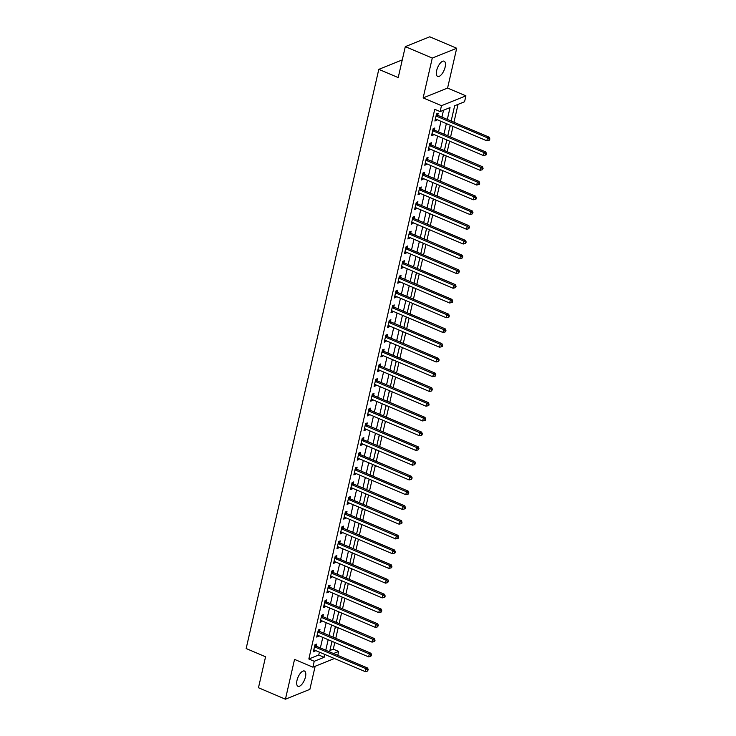 <?xml version="1.0" encoding="UTF-8"?>
<svg xmlns="http://www.w3.org/2000/svg" width="736" height="736" viewBox="0 0 736 736"><rect width="100%" height="100%" fill="white"/><g stroke="black" fill="none" stroke-linecap="round" stroke-linejoin="round"><path stroke-width="1.1" d="M305.458 676.954A8.28 3.496 113 0 0 304.465 671.039A8.28 3.496 113 0 0 297.004 680.358A8.28 3.496 113 0 0 297.988 686.274A8.28 3.496 113 0 0 305.458 676.954M445.133 67.105A8.28 3.496 113 0 0 444.139 61.189A8.28 3.496 113 0 0 436.678 70.5A8.28 3.496 113 0 0 437.672 76.415A8.28 3.496 113 0 0 445.133 67.105M329.884 650.523L333.279 649.161L338.67 651.452L337.778 655.353M402.27 59.91L378.801 69.35L246.155 648.536L265.567 656.779L258.474 687.746L285.43 699.2L309.865 689.365L315.155 666.264M378.801 69.35L398.213 77.593L405.306 46.635L429.741 36.8L456.697 48.254L432.271 58.089L423.145 97.897L441.48 105.69L465.916 95.855L464.563 101.752L454.655 105.745L451.15 121.044M423.145 97.897L447.58 88.072L456.697 48.254M447.58 88.072L465.916 95.855M333.279 649.161L334.797 642.51M335.763 638.314L338.174 627.762M339.14 623.567L341.55 613.014M342.516 608.819L344.926 598.267M345.892 594.081L348.303 583.528M349.269 579.333L351.688 568.781M352.645 564.586L355.065 554.033M356.022 549.838L358.441 539.295M359.398 535.1L361.818 524.547M362.774 520.352L365.194 509.8M366.151 505.604L368.57 495.052M369.527 490.866L371.947 480.314M372.904 476.118L375.323 465.566M376.28 461.371L378.7 450.818M379.656 446.623L382.076 436.08M383.042 431.885L385.452 421.332M386.418 417.137L388.829 406.585M389.795 402.39L392.205 391.837M393.171 387.651L395.582 377.099M396.548 372.904L398.967 362.351M399.924 358.156L402.344 347.604M403.3 343.408L405.72 332.865M406.677 328.67L409.096 318.118M410.053 313.922L412.473 303.37M413.43 299.175L415.849 288.622M416.806 284.436L419.226 273.884M420.182 269.689L422.602 259.136M423.559 254.941L425.978 244.389M426.935 240.194L429.355 229.65M430.321 225.455L432.731 214.903M433.697 210.708L436.108 200.155M437.074 195.96L439.484 185.408M440.45 181.222L442.86 170.669M443.826 166.474L446.237 155.922M447.203 151.726L449.622 141.174M450.579 136.979L452.999 126.436M453.956 122.24L458.05 104.374M405.306 46.635L432.271 58.089M454.434 106.729L452.815 113.804M449.438 128.552L450.404 125.332M446.062 143.29L447.019 140.07M442.686 158.038L443.642 154.818M439.3 172.785L440.266 169.565M435.924 187.524L436.89 184.313M432.547 202.271L433.513 199.051M429.171 217.019L430.137 213.799M425.794 231.766L426.76 228.546M422.418 246.505L423.384 243.285M419.042 261.252L420.008 258.032M415.665 276L416.631 272.78M412.289 290.738L413.255 287.528M408.912 305.486L409.878 302.266M405.536 320.234L406.502 317.014M402.16 334.981L403.126 331.761M398.783 349.72L399.749 346.5M395.407 364.467L396.364 361.247M392.021 379.215L392.987 375.995M388.645 393.953L389.611 390.742M385.268 408.701L386.234 405.481M381.892 423.448L382.858 420.228M378.516 438.196L379.482 434.976M375.139 452.934L376.105 449.714M371.763 467.682L372.729 464.462M368.386 482.43L369.352 479.21M365.01 497.168L365.976 493.957M361.634 511.916L362.6 508.696M358.257 526.663L359.223 523.443M354.881 541.411L355.847 538.191M351.504 556.149L352.47 552.929M348.128 570.897L349.085 567.677M344.742 585.644L345.708 582.424M341.366 600.383L342.332 597.172M337.99 615.13L338.956 611.91M334.613 629.878L335.579 626.658M331.237 644.626L332.203 641.406M447.332 119.425L450.036 107.603L440.128 111.587L434.737 109.296L308.844 658.987L318.743 655.003L319.406 652.142M320.362 647.947L322.782 637.404M323.739 633.208L326.158 622.656M327.115 618.461L329.535 607.908M330.492 603.713L332.911 593.161M333.868 588.975L336.288 578.422M337.244 574.227L339.664 563.675M340.621 559.48L343.04 548.927M344.006 544.732L346.417 534.189M347.383 529.994L349.793 519.441M350.759 515.246L353.17 504.694M354.136 500.498L356.546 489.946M357.512 485.76L359.932 475.208M360.888 471.012L363.308 460.46M364.265 456.265L366.684 445.712M367.641 441.517L370.061 430.974M371.018 426.779L373.437 416.226M374.394 412.031L376.814 401.479M377.77 397.284L380.19 386.731M381.147 382.545L383.566 371.993M384.523 367.798L386.943 357.245M387.9 353.05L390.319 342.498M391.285 338.302L393.696 327.759M394.662 323.564L397.072 313.012M398.038 308.816L400.448 298.264M401.414 294.069L403.825 283.516M404.791 279.33L407.21 268.778M408.167 264.583L410.587 254.03M411.544 249.835L413.963 239.283M414.92 235.088L417.34 224.535M418.296 220.349L420.716 209.797M421.673 205.602L424.092 195.049M425.049 190.854L427.469 180.302M428.426 176.116L430.845 165.563M431.802 161.368L434.222 150.816M435.178 146.62L437.598 136.068M438.564 131.873L440.974 121.32M441.94 117.134L443.523 110.225M437.736 115.184L438.178 113.27L436.522 113.933L434.902 121.008L436.558 120.345L436.742 119.526M434.36 129.932L434.801 128.009L433.145 128.68L431.526 135.755L433.182 135.093L433.366 134.274M430.983 144.679L431.425 142.756L429.769 143.419L428.15 150.503L429.796 149.831L429.99 149.012M427.607 159.418L428.048 157.504L426.392 158.166L424.773 165.241L426.42 164.579L426.613 163.76M424.23 174.165L424.672 172.252L423.016 172.914L421.397 179.989L423.044 179.326L423.237 178.508M420.854 188.913L421.286 186.99L419.64 187.662L418.02 194.736L419.667 194.074L419.86 193.255M417.478 203.66L417.91 201.738L416.263 202.4L414.644 209.484L416.291 208.812L416.484 207.994M414.101 218.399L414.534 216.485L412.887 217.148L411.268 224.222L412.914 223.56L413.108 222.741M410.716 233.146L411.157 231.224L409.51 231.895L407.891 238.97L409.538 238.308L409.722 237.489M407.339 247.894L407.781 245.971L406.134 246.634L404.515 253.718L406.162 253.046L406.346 252.227M403.963 262.632L404.404 260.719L402.758 261.381L401.129 268.456L402.785 267.794L402.969 266.975M400.586 277.38L401.028 275.466L399.381 276.129L397.753 283.204L399.409 282.541L399.593 281.722M397.21 292.128L397.652 290.205L396.005 290.876L394.376 297.951L396.032 297.289L396.216 296.47M393.834 306.875L394.275 304.952L392.619 305.615L391 312.699L392.656 312.027L392.84 311.208M390.457 321.614L390.899 319.7L389.243 320.362L387.624 327.437L389.28 326.775L389.464 325.956M387.081 336.361L387.522 334.438L385.866 335.11L384.247 342.185L385.903 341.522L386.087 340.704M383.704 351.109L384.146 349.186L382.49 349.848L380.871 356.932L382.518 356.261L382.711 355.442M380.328 365.847L380.77 363.934L379.114 364.596L377.494 371.671L379.141 371.008L379.334 370.19M376.952 380.595L377.393 378.681L375.737 379.344L374.118 386.418L375.765 385.756L375.958 384.937M373.575 395.342L374.008 393.42L372.361 394.091L370.742 401.166L372.388 400.504L372.582 399.685M370.199 410.09L370.631 408.167L368.984 408.83L367.365 415.914L369.012 415.242L369.205 414.423M366.822 424.828L367.255 422.915L365.608 423.577L363.989 430.652L365.636 429.99L365.829 429.171M363.437 439.576L363.878 437.653L362.232 438.325L360.612 445.4L362.259 444.737L362.443 443.918M360.06 454.324L360.502 452.401L358.855 453.063L357.236 460.147L358.883 459.476L359.067 458.657M356.684 469.062L357.126 467.148L355.479 467.811L353.85 474.886L355.506 474.223L355.69 473.404M353.308 483.81L353.749 481.896L352.102 482.558L350.474 489.633L352.13 488.971L352.314 488.152M349.931 498.557L350.373 496.634L348.726 497.306L347.098 504.381L348.754 503.718L348.938 502.9M346.555 513.305L346.996 511.382L345.34 512.044L343.721 519.128L345.377 518.457L345.561 517.638M343.178 528.043L343.62 526.13L341.964 526.792L340.345 533.867L342.001 533.204L342.185 532.386M339.802 542.791L340.244 540.868L338.588 541.54L336.968 548.614L338.624 547.952L338.808 547.133M336.426 557.538L336.867 555.616L335.211 556.278L333.592 563.362L335.239 562.69L335.432 561.872M333.049 572.277L333.491 570.363L331.835 571.026L330.216 578.1L331.862 577.438L332.056 576.619M329.673 587.024L330.114 585.111L328.458 585.773L326.839 592.848L328.486 592.186L328.679 591.367M326.296 601.772L326.729 599.849L325.082 600.521L323.463 607.596L325.11 606.933L325.303 606.114M322.92 616.52L323.352 614.597L321.706 615.259L320.086 622.343L321.733 621.672L321.926 620.853M319.544 631.258L319.976 629.344L318.329 630.007L316.71 637.082L318.357 636.419L318.55 635.6M316.158 646.006L316.6 644.083L314.953 644.754L313.334 651.829L314.98 651.167L315.164 650.348M334.402 658.518L312.883 667.175L294.547 659.392L285.43 699.2M312.883 667.175L314.235 661.278L324.144 657.294L324.797 654.433M308.844 658.987L314.235 661.278M440.128 111.587L441.48 105.69M333.491 653.531L338.67 651.452M450.193 125.24L447.773 135.792M446.816 139.987L444.397 150.54M443.44 154.735L441.02 165.278M440.064 169.473L437.644 180.026M436.687 184.221L434.268 194.773M433.311 198.968L430.891 209.521M429.934 213.707L427.515 224.259M426.558 228.454L424.138 239.007M423.172 243.202L420.762 253.754M419.796 257.95L417.386 268.493M416.42 272.688L414.009 283.24M413.043 287.436L410.633 297.988M409.667 302.183L407.247 312.736M406.29 316.922L403.871 327.474M402.914 331.669L400.494 342.222M399.538 346.417L397.118 356.969M396.161 361.164L393.742 371.708M392.785 375.903L390.365 386.455M389.408 390.65L386.989 401.203M386.032 405.398L383.612 415.95M382.656 420.136L380.236 430.689M379.279 434.884L376.86 445.436M375.894 449.632L373.483 460.184M372.517 464.379L370.107 474.922M369.141 479.118L366.73 489.67M365.764 493.865L363.354 504.418M362.388 508.613L359.968 519.165M359.012 523.351L356.592 533.904M355.635 538.099L353.216 548.651M352.259 552.846L349.839 563.399M348.882 567.594L346.463 578.137M345.506 582.332L343.086 592.885M342.13 597.08L339.71 607.632M338.753 611.828L336.334 622.38M335.377 626.566L332.957 637.118M332 641.314L329.581 651.866M325.754 650.238L328.173 639.694M329.13 635.499L331.55 624.947M332.506 620.752L334.926 610.199M335.883 606.004L338.302 595.452M339.259 591.266L341.679 580.713M342.645 576.518L345.055 565.966M346.021 561.77L348.432 551.218M349.398 547.023L351.808 536.48M352.774 532.284L355.184 521.732M356.15 517.537L358.561 506.984M359.527 502.789L361.946 492.237M362.903 488.051L365.323 477.498M366.28 473.303L368.699 462.751M369.656 458.556L372.076 448.003M373.032 443.808L375.452 433.265M376.409 429.07L378.828 418.517M379.785 414.322L382.205 403.77M383.162 399.574L385.581 389.022M386.538 384.836L388.958 374.284M389.924 370.088L392.334 359.536M393.3 355.341L395.71 344.788M396.676 340.593L399.087 330.05M400.053 325.855L402.463 315.302M403.429 311.107L405.84 300.555M406.806 296.36L409.225 285.807M410.182 281.621L412.602 271.069M413.558 266.874L415.978 256.321M416.935 252.126L419.354 241.574M420.311 237.378L422.731 226.835M423.688 222.64L426.107 212.088M427.064 207.892L429.484 197.34M430.44 193.145L432.86 182.592M433.817 178.406L436.236 167.854M437.202 163.659L439.613 153.106M440.579 148.911L442.989 138.359M443.955 134.164L446.366 123.62M318.743 655.003L324.144 657.294M435.188 119.766L436.558 120.345M431.811 134.513L433.182 135.093M428.435 149.252L429.796 149.831M425.058 163.999L426.42 164.579M421.682 178.747L423.044 179.326M418.306 193.494L419.667 194.074M414.929 208.233L416.291 208.812M411.553 222.98L412.914 223.56M408.176 237.728L409.538 238.308M404.8 252.466L406.162 253.046M401.414 267.214L402.785 267.794M398.038 281.962L399.409 282.541M394.662 296.709L396.032 297.289M391.285 311.448L392.656 312.027M387.909 326.195L389.28 326.775M384.532 340.943L385.903 341.522M381.156 355.681L382.518 356.261M377.78 370.429L379.141 371.008M374.403 385.176L375.765 385.756M371.027 399.924L372.388 400.504M367.65 414.662L369.012 415.242M364.274 429.41L365.636 429.99M360.898 444.158L362.259 444.737M357.521 458.896L358.883 459.476M354.136 473.644L355.506 474.223M350.759 488.391L352.13 488.971M347.383 503.139L348.754 503.718M344.006 517.877L345.377 518.457M340.63 532.625L342.001 533.204M337.254 547.372L338.624 547.952M333.877 562.111L335.239 562.69M330.501 576.858L331.862 577.438M327.124 591.606L328.486 592.186M323.748 606.354L325.11 606.933M320.372 621.092L321.733 621.672M316.995 635.84L318.357 636.419M313.619 650.587L314.98 651.167M436.089 115.856L436.209 115.966A1.297 1.076 -111.9 0 0 436.595 116.224L487.49 137.853L486.818 140.806L435.914 119.177A1.297 1.076 -111.9 0 0 435.491 119.085L435.344 119.094M436.512 114.006L437.856 115.304A1.297 1.076 -111.9 0 0 438.242 115.561L489.146 137.19L487.49 137.853L489.192 139.132L488.916 140.318L489.578 140.052L489.845 138.874L489.192 139.132M489.845 138.874L489.146 137.19M486.818 140.806L488.916 140.318M432.713 130.594L432.832 130.714A1.297 1.076 -111.9 0 0 433.219 130.971L484.113 152.6L483.442 155.544L432.538 133.915A1.297 1.076 -111.9 0 0 432.115 133.832L431.968 133.832M433.127 128.754L434.479 130.051A1.297 1.076 -111.9 0 0 434.866 130.309L485.769 151.938L484.113 152.6L485.806 153.879L485.539 155.057L486.202 154.79L486.468 153.612L485.806 153.879M486.468 153.612L485.769 151.938M483.442 155.544L485.539 155.057M429.327 145.342L429.456 145.461A1.297 1.076 -111.9 0 0 429.833 145.719L480.737 167.348L480.065 170.292L429.162 148.663A1.297 1.076 -111.9 0 0 428.738 148.58L428.591 148.58M429.75 143.492L431.103 144.799A1.297 1.076 -111.9 0 0 431.489 145.047L482.393 166.676L480.737 167.348L482.43 168.627L482.163 169.804L483.092 168.36L482.43 168.627M483.092 168.36L482.393 166.676M480.065 170.292L482.163 169.804M425.951 160.089L426.08 160.209A1.297 1.076 -111.9 0 0 426.457 160.457L477.36 182.086L476.689 185.04L425.785 163.41A1.297 1.076 -111.9 0 0 425.362 163.328L425.215 163.328M426.374 158.24L427.726 159.537A1.297 1.076 -111.9 0 0 428.113 159.795L479.016 181.424L477.36 182.086L479.053 183.374L478.786 184.552L479.449 184.285L479.716 183.108L479.053 183.374M479.716 183.108L479.016 181.424M476.689 185.04L478.786 184.552M422.574 174.828L422.703 174.947A1.297 1.076 -111.9 0 0 423.08 175.205L473.984 196.834L473.312 199.787L422.409 178.158A1.297 1.076 -111.9 0 0 421.986 178.066L421.838 178.075M422.998 172.988L424.35 174.285A1.297 1.076 -111.9 0 0 424.736 174.542L475.64 196.172L473.984 196.834L475.677 198.113L475.41 199.29L476.072 199.033L476.339 197.846L475.677 198.113M476.339 197.846L475.64 196.172M473.312 199.787L475.41 199.29M419.198 189.575L419.327 189.695A1.297 1.076 -111.9 0 0 419.704 189.952L470.608 211.582L469.936 214.526L419.032 192.896A1.297 1.076 -111.9 0 0 418.609 192.814L418.462 192.814M419.621 187.726L420.974 189.032A1.297 1.076 -111.9 0 0 421.36 189.29L472.254 210.919L470.608 211.582L472.3 212.86L472.034 214.038L472.963 212.594L472.3 212.86M472.963 212.594L472.254 210.919M469.936 214.526L472.034 214.038M415.822 204.323L415.95 204.442A1.297 1.076 -111.9 0 0 416.328 204.7L467.231 226.32L466.56 229.273L415.656 207.644A1.297 1.076 -111.9 0 0 415.233 207.561L415.086 207.561M416.245 202.474L417.597 203.771A1.297 1.076 -111.9 0 0 417.984 204.028L468.878 225.658L467.231 226.32L468.924 227.608L468.657 228.786L469.586 227.341L468.924 227.608M469.586 227.341L468.878 225.658M466.56 229.273L468.657 228.786M412.445 219.07L412.565 219.181A1.297 1.076 -111.9 0 0 412.951 219.438L463.855 241.068L463.174 244.021L412.28 222.392A1.297 1.076 -111.9 0 0 411.856 222.3L411.7 222.309M412.868 217.221L414.221 218.518A1.297 1.076 -111.9 0 0 414.607 218.776L465.502 240.405L463.855 241.068L465.548 242.346L465.281 243.533L466.21 242.089L465.548 242.346M466.21 242.089L465.502 240.405M463.174 244.021L465.281 243.533M409.069 233.809L409.188 233.928A1.297 1.076 -111.9 0 0 409.575 234.186L460.478 255.815L459.798 258.759L408.903 237.13A1.297 1.076 -111.9 0 0 408.48 237.047L408.324 237.047M409.492 231.969L410.844 233.266A1.297 1.076 -111.9 0 0 411.222 233.524L462.125 255.153L460.478 255.815L462.171 257.094L461.904 258.272L462.834 256.827L462.171 257.094M462.834 256.827L462.125 255.153M459.798 258.759L461.904 258.272M405.692 248.556L405.812 248.676A1.297 1.076 -111.9 0 0 406.198 248.934L457.102 270.563L456.421 273.507L405.527 251.878A1.297 1.076 -111.9 0 0 405.104 251.795L404.947 251.795M406.116 246.707L407.468 248.014A1.297 1.076 -111.9 0 0 407.845 248.262L458.749 269.891L457.102 270.563L458.795 271.842L458.528 273.019L459.457 271.575L458.795 271.842M459.457 271.575L458.749 269.891M456.421 273.507L458.528 273.019M402.316 263.304L402.436 263.424A1.297 1.076 -111.9 0 0 402.822 263.672L453.726 285.301L453.045 288.254L402.141 266.625A1.297 1.076 -111.9 0 0 401.727 266.542L401.571 266.542M402.739 261.455L404.092 262.752A1.297 1.076 -111.9 0 0 404.469 263.01L455.372 284.639L453.726 285.301L455.418 286.589L455.142 287.767L456.081 286.322L455.418 286.589M456.081 286.322L455.372 284.639M453.045 288.254L455.142 287.767M398.94 278.042L399.059 278.162A1.297 1.076 -111.9 0 0 399.446 278.42L450.349 300.049L449.668 303.002L398.765 281.373A1.297 1.076 -111.9 0 0 398.342 281.281L398.194 281.29M399.363 276.202L400.715 277.5A1.297 1.076 -111.9 0 0 401.092 277.757L451.996 299.386L450.349 300.049L452.042 301.328L451.766 302.505L452.428 302.248L452.704 301.061L452.042 301.328M452.704 301.061L451.996 299.386M449.668 303.002L451.766 302.505M395.563 292.79L395.683 292.91A1.297 1.076 -111.9 0 0 396.069 293.167L446.973 314.796L446.292 317.74L395.388 296.111A1.297 1.076 -111.9 0 0 394.965 296.028L394.818 296.028M395.986 290.941L397.339 292.247A1.297 1.076 -111.9 0 0 397.716 292.505L448.62 314.134L446.973 314.796L448.666 316.075L448.39 317.253L449.052 316.986L449.319 315.808L448.666 316.075M449.319 315.808L448.62 314.134M446.292 317.74L448.39 317.253M392.187 307.538L392.306 307.657A1.297 1.076 -111.9 0 0 392.693 307.915L443.587 329.535L442.916 332.488L392.012 310.859A1.297 1.076 -111.9 0 0 391.589 310.776L391.442 310.776M392.61 305.688L393.953 306.986A1.297 1.076 -111.9 0 0 394.34 307.243L445.243 328.872L443.587 329.535L445.289 330.823L445.013 332L445.676 331.734L445.942 330.556L445.289 330.823M445.942 330.556L445.243 328.872M442.916 332.488L445.013 332M388.81 322.285L388.93 322.396A1.297 1.076 -111.9 0 0 389.316 322.653L440.211 344.282L439.539 347.236L388.636 325.606A1.297 1.076 -111.9 0 0 388.212 325.514L388.065 325.524M389.234 320.436L390.577 321.733A1.297 1.076 -111.9 0 0 390.963 321.991L441.867 343.62L440.211 344.282L441.913 345.561L441.637 346.748L442.299 346.481L442.566 345.304L441.913 345.561M442.566 345.304L441.867 343.62M439.539 347.236L441.637 346.748M385.434 337.024L385.554 337.143A1.297 1.076 -111.9 0 0 385.94 337.401L436.834 359.03L436.163 361.974L385.259 340.345A1.297 1.076 -111.9 0 0 384.836 340.262L384.689 340.262M385.848 335.184L387.2 336.481A1.297 1.076 -111.9 0 0 387.587 336.738L438.49 358.368L436.834 359.03L438.527 360.309L438.26 361.486L439.19 360.042L438.527 360.309M439.19 360.042L438.49 358.368M436.163 361.974L438.26 361.486M382.048 351.771L382.177 351.891A1.297 1.076 -111.9 0 0 382.554 352.148L433.458 373.778L432.786 376.722L381.883 355.092A1.297 1.076 -111.9 0 0 381.46 355.01L381.312 355.01M382.472 349.922L383.824 351.228A1.297 1.076 -111.9 0 0 384.21 351.477L435.114 373.106L433.458 373.778L435.151 375.056L434.884 376.234L435.546 375.967L435.813 374.79L435.151 375.056M435.813 374.79L435.114 373.106M432.786 376.722L434.884 376.234M378.672 366.519L378.801 366.638A1.297 1.076 -111.9 0 0 379.178 366.887L430.082 388.516L429.41 391.469L378.506 369.84A1.297 1.076 -111.9 0 0 378.083 369.757L377.936 369.757M379.095 364.67L380.448 365.967A1.297 1.076 -111.9 0 0 380.834 366.224L431.738 387.854L430.082 388.516L431.774 389.804L431.508 390.982L432.437 389.537L431.774 389.804M432.437 389.537L431.738 387.854M429.41 391.469L431.508 390.982M375.296 381.257L375.424 381.377A1.297 1.076 -111.9 0 0 375.802 381.634L426.705 403.264L426.034 406.217L375.13 384.588A1.297 1.076 -111.9 0 0 374.707 384.496L374.56 384.505M375.719 379.417L377.071 380.714A1.297 1.076 -111.9 0 0 377.458 380.972L428.361 402.601L426.705 403.264L428.398 404.542L428.131 405.72L428.794 405.462L429.06 404.276L428.398 404.542M429.06 404.276L428.361 402.601M426.034 406.217L428.131 405.72M371.919 396.005L372.048 396.124A1.297 1.076 -111.9 0 0 372.425 396.382L423.329 418.011L422.657 420.955L371.754 399.326A1.297 1.076 -111.9 0 0 371.33 399.243L371.183 399.243M372.342 394.156L373.695 395.462A1.297 1.076 -111.9 0 0 374.081 395.72L424.976 417.349L423.329 418.011L425.022 419.29L424.755 420.468L425.417 420.201L425.684 419.023L425.022 419.29M425.684 419.023L424.976 417.349M422.657 420.955L424.755 420.468M368.543 410.752L368.672 410.872A1.297 1.076 -111.9 0 0 369.049 411.13L419.952 432.75L419.281 435.703L368.377 414.074A1.297 1.076 -111.9 0 0 367.954 413.991L367.807 413.991M368.966 408.903L370.318 410.2A1.297 1.076 -111.9 0 0 370.705 410.458L421.599 432.087L419.952 432.75L421.645 434.038L421.378 435.215L422.041 434.948L422.308 433.771L421.645 434.038M422.308 433.771L421.599 432.087M419.281 435.703L421.378 435.215M365.166 425.5L365.286 425.61A1.297 1.076 -111.9 0 0 365.672 425.868L416.576 447.497L415.895 450.45L365.001 428.821A1.297 1.076 -111.9 0 0 364.578 428.729L364.421 428.738M365.59 423.651L366.942 424.948A1.297 1.076 -111.9 0 0 367.328 425.206L418.223 446.835L416.576 447.497L418.269 448.776L418.002 449.963L418.931 448.518L418.269 448.776M418.931 448.518L418.223 446.835M415.895 450.45L418.002 449.963M361.79 440.238L361.91 440.358A1.297 1.076 -111.9 0 0 362.296 440.616L413.2 462.245L412.519 465.189L361.624 443.56A1.297 1.076 -111.9 0 0 361.201 443.477L361.045 443.477M362.213 438.398L363.566 439.696A1.297 1.076 -111.9 0 0 363.943 439.953L414.846 461.582L413.2 462.245L414.892 463.524L414.626 464.701L415.555 463.257L414.892 463.524M415.555 463.257L414.846 461.582M412.519 465.189L414.626 464.701M358.414 454.986L358.533 455.106A1.297 1.076 -111.9 0 0 358.92 455.363L409.823 476.992L409.142 479.936L358.248 458.307A1.297 1.076 -111.9 0 0 357.825 458.224L357.668 458.224M358.837 453.137L360.189 454.443A1.297 1.076 -111.9 0 0 360.566 454.692L411.47 476.321L409.823 476.992L411.516 478.271L411.249 479.449L412.178 478.004L411.516 478.271M412.178 478.004L411.47 476.321M409.142 479.936L411.249 479.449M355.037 469.734L355.157 469.853A1.297 1.076 -111.9 0 0 355.543 470.102L406.447 491.731L405.766 494.684L354.862 473.055A1.297 1.076 -111.9 0 0 354.448 472.972L354.292 472.972M355.46 467.884L356.813 469.182A1.297 1.076 -111.9 0 0 357.19 469.439L408.094 491.068L406.447 491.731L408.14 493.019L407.864 494.196L408.526 493.93L408.802 492.752L408.14 493.019M408.802 492.752L408.094 491.068M405.766 494.684L407.864 494.196M351.661 484.472L351.78 484.592A1.297 1.076 -111.9 0 0 352.167 484.849L403.07 506.478L402.39 509.432L351.486 487.802A1.297 1.076 -111.9 0 0 351.072 487.71L350.916 487.72M352.084 482.632L353.436 483.929A1.297 1.076 -111.9 0 0 353.814 484.187L404.717 505.816L403.07 506.478L404.763 507.757L404.487 508.935L405.15 508.677L405.426 507.49L404.763 507.757M405.426 507.49L404.717 505.816M402.39 509.432L404.487 508.935M348.284 499.22L348.404 499.339A1.297 1.076 -111.9 0 0 348.79 499.597L399.694 521.226L399.013 524.17L348.11 502.541A1.297 1.076 -111.9 0 0 347.686 502.458L347.539 502.458M348.708 497.37L350.06 498.677A1.297 1.076 -111.9 0 0 350.437 498.934L401.341 520.564L399.694 521.226L401.387 522.505L401.111 523.682L401.773 523.416L402.04 522.238L401.387 522.505M402.04 522.238L401.341 520.564M399.013 524.17L401.111 523.682M344.908 513.967L345.028 514.087A1.297 1.076 -111.9 0 0 345.414 514.344L396.308 535.964L395.637 538.918L344.733 517.288A1.297 1.076 -111.9 0 0 344.31 517.206L344.163 517.206M345.331 512.118L346.674 513.415A1.297 1.076 -111.9 0 0 347.061 513.673L397.964 535.302L396.308 535.964L398.01 537.252L397.734 538.43L398.397 538.163L398.664 536.986L398.01 537.252M398.664 536.986L397.964 535.302M395.637 538.918L397.734 538.43M341.532 528.715L341.651 528.825A1.297 1.076 -111.9 0 0 342.038 529.083L392.932 550.712L392.26 553.665L341.357 532.036A1.297 1.076 -111.9 0 0 340.934 531.944L340.786 531.953M341.955 526.866L343.298 528.163A1.297 1.076 -111.9 0 0 343.684 528.42L394.588 550.05L392.932 550.712L394.634 551.991L394.358 553.178L395.02 552.911L395.287 551.733L394.634 551.991M395.287 551.733L394.588 550.05M392.26 553.665L394.358 553.178M338.155 543.453L338.275 543.573A1.297 1.076 -111.9 0 0 338.661 543.83L389.556 565.46L388.884 568.404L337.98 546.784A1.297 1.076 -111.9 0 0 337.557 546.692L337.41 546.692M338.569 541.613L339.922 542.91A1.297 1.076 -111.9 0 0 340.308 543.168L391.212 564.797L389.556 565.46L391.258 566.738L390.982 567.916L391.644 567.649L391.911 566.472L391.258 566.738M391.911 566.472L391.212 564.797M388.884 568.404L390.982 567.916M334.77 558.201L334.898 558.32A1.297 1.076 -111.9 0 0 335.276 558.578L386.179 580.207L385.508 583.151L334.604 561.522A1.297 1.076 -111.9 0 0 334.181 561.439L334.034 561.439M335.193 556.352L336.545 557.658A1.297 1.076 -111.9 0 0 336.932 557.906L387.835 579.536L386.179 580.207L387.872 581.486L387.605 582.664L388.534 581.219L387.872 581.486M388.534 581.219L387.835 579.536M385.508 583.151L387.605 582.664M331.393 572.948L331.522 573.068A1.297 1.076 -111.9 0 0 331.899 573.316L382.803 594.946L382.131 597.899L331.228 576.27A1.297 1.076 -111.9 0 0 330.804 576.187L330.657 576.187M331.816 571.099L333.169 572.396A1.297 1.076 -111.9 0 0 333.555 572.654L384.459 594.283L382.803 594.946L384.496 596.234L384.229 597.411L384.891 597.144L385.158 595.967L384.496 596.234M385.158 595.967L384.459 594.283M382.131 597.899L384.229 597.411M328.017 587.687L328.146 587.806A1.297 1.076 -111.9 0 0 328.523 588.064L379.426 609.693L378.755 612.646L327.851 591.017A1.297 1.076 -111.9 0 0 327.428 590.925L327.281 590.934M328.44 585.847L329.792 587.144A1.297 1.076 -111.9 0 0 330.179 587.402L381.082 609.031L379.426 609.693L381.119 610.972L380.852 612.15L381.515 611.892L381.782 610.705L381.119 610.972M381.782 610.705L381.082 609.031M378.755 612.646L380.852 612.15M324.64 602.434L324.769 602.554A1.297 1.076 -111.9 0 0 325.146 602.812L376.05 624.441L375.378 627.385L324.475 605.756A1.297 1.076 -111.9 0 0 324.052 605.673L323.904 605.673M325.064 600.585L326.416 601.892A1.297 1.076 -111.9 0 0 326.802 602.149L377.697 623.778L376.05 624.441L377.743 625.72L377.476 626.897L378.405 625.453L377.743 625.72M378.405 625.453L377.697 623.778M375.378 627.385L377.476 626.897M321.264 617.182L321.393 617.302A1.297 1.076 -111.9 0 0 321.77 617.559L372.674 639.179L372.002 642.132L321.098 620.503A1.297 1.076 -111.9 0 0 320.675 620.42L320.528 620.42M321.687 615.333L323.04 616.63A1.297 1.076 -111.9 0 0 323.426 616.888L374.32 638.517L372.674 639.179L374.366 640.467L374.1 641.645L374.762 641.378L375.029 640.2L374.366 640.467M375.029 640.2L374.32 638.517M372.002 642.132L374.1 641.645M317.888 631.93L318.007 632.04A1.297 1.076 -111.9 0 0 318.394 632.298L369.297 653.927L368.616 656.88L317.722 635.251A1.297 1.076 -111.9 0 0 317.299 635.159L317.142 635.168M318.311 630.08L319.663 631.378A1.297 1.076 -111.9 0 0 320.05 631.635L370.944 653.264L369.297 653.927L370.99 655.206L370.723 656.392L371.652 654.948L370.99 655.206M371.652 654.948L370.944 653.264M368.616 656.88L370.723 656.392M314.511 646.668L314.631 646.788A1.297 1.076 -111.9 0 0 315.017 647.045L365.921 668.674L365.24 671.618L314.346 649.998A1.297 1.076 -111.9 0 0 313.922 649.906L313.766 649.906M314.934 644.828L316.287 646.125A1.297 1.076 -111.9 0 0 316.664 646.383L367.568 668.012L365.921 668.674L367.614 669.953L367.347 671.131L368.276 669.686L367.614 669.953M368.276 669.686L367.568 668.012M365.24 671.618L367.347 671.131M436.209 115.966L437.856 115.304M436.595 116.224L438.242 115.561M432.832 130.714L434.479 130.051M433.219 130.971L434.866 130.309M429.456 145.461L431.103 144.799M429.833 145.719L431.489 145.047M426.08 160.209L427.726 159.537M426.457 160.457L428.113 159.795M422.703 174.947L424.35 174.285M423.08 175.205L424.736 174.542M419.327 189.695L420.974 189.032M419.704 189.952L421.36 189.29M415.95 204.442L417.597 203.771M416.328 204.7L417.984 204.028M412.565 219.181L414.221 218.518M412.951 219.438L414.607 218.776M409.188 233.928L410.844 233.266M409.575 234.186L411.222 233.524M405.812 248.676L407.468 248.014M406.198 248.934L407.845 248.262M402.436 263.424L404.092 262.752M402.822 263.672L404.469 263.01M399.059 278.162L400.715 277.5M399.446 278.42L401.092 277.757M395.683 292.91L397.339 292.247M396.069 293.167L397.716 292.505M392.306 307.657L393.953 306.986M392.693 307.915L394.34 307.243M388.93 322.396L390.577 321.733M389.316 322.653L390.963 321.991M385.554 337.143L387.2 336.481M385.94 337.401L387.587 336.738M382.177 351.891L383.824 351.228M382.554 352.148L384.21 351.477M378.801 366.638L380.448 365.967M379.178 366.887L380.834 366.224M375.424 381.377L377.071 380.714M375.802 381.634L377.458 380.972M372.048 396.124L373.695 395.462M372.425 396.382L374.081 395.72M368.672 410.872L370.318 410.2M369.049 411.13L370.705 410.458M365.286 425.61L366.942 424.948M365.672 425.868L367.328 425.206M361.91 440.358L363.566 439.696M362.296 440.616L363.943 439.953M358.533 455.106L360.189 454.443M358.92 455.363L360.566 454.692M355.157 469.853L356.813 469.182M355.543 470.102L357.19 469.439M351.78 484.592L353.436 483.929M352.167 484.849L353.814 484.187M348.404 499.339L350.06 498.677M348.79 499.597L350.437 498.934M345.028 514.087L346.674 513.415M345.414 514.344L347.061 513.673M341.651 528.825L343.298 528.163M342.038 529.083L343.684 528.42M338.275 543.573L339.922 542.91M338.661 543.83L340.308 543.168M334.898 558.32L336.545 557.658M335.276 558.578L336.932 557.906M331.522 573.068L333.169 572.396M331.899 573.316L333.555 572.654M328.146 587.806L329.792 587.144M328.523 588.064L330.179 587.402M324.769 602.554L326.416 601.892M325.146 602.812L326.802 602.149M321.393 617.302L323.04 616.63M321.77 617.559L323.426 616.888M318.007 632.04L319.663 631.378M318.394 632.298L320.05 631.635M314.631 646.788L316.287 646.125M315.017 647.045L316.664 646.383"/></g></svg>
